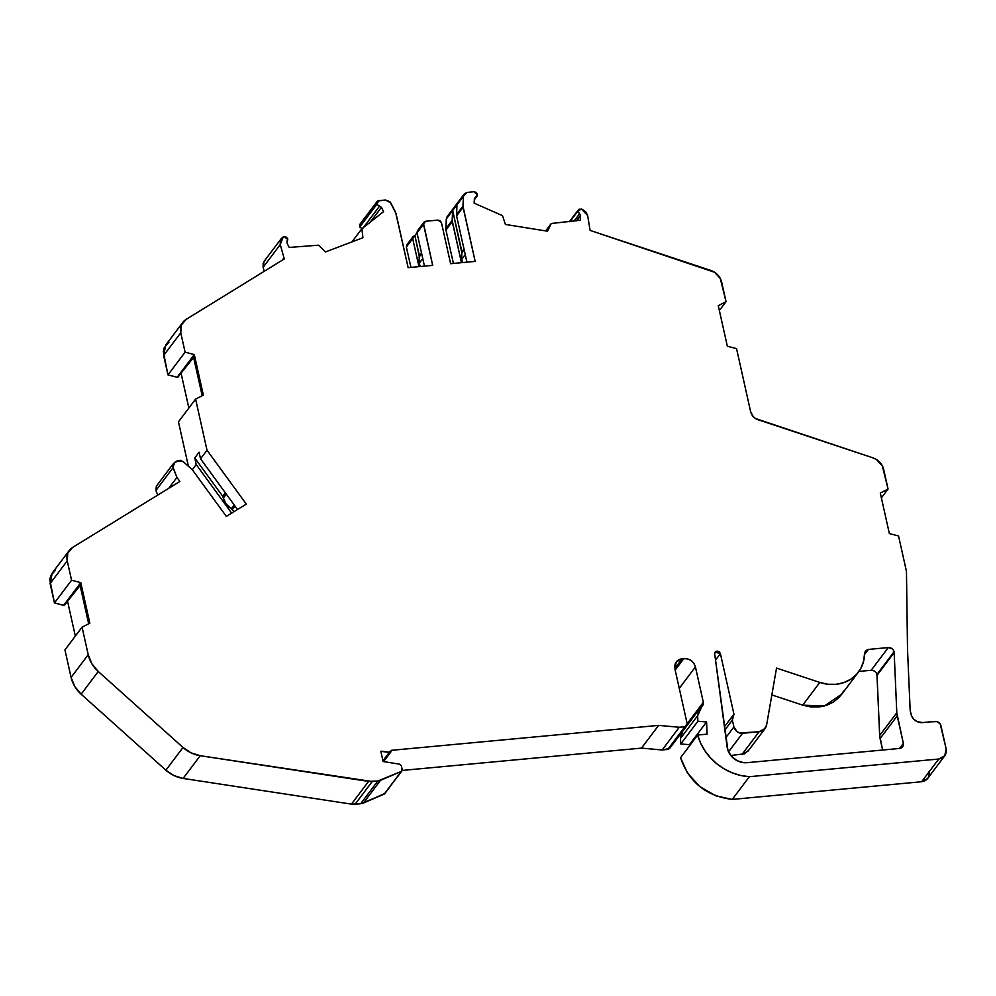 <?xml version="1.0" encoding="UTF-8"?>
<svg xmlns="http://www.w3.org/2000/svg" width="996" height="996" viewBox="0 0 996 996"><rect width="100%" height="100%" fill="white"/><g stroke="black" fill="none" stroke-linecap="round" stroke-linejoin="round"><path stroke-width="1.49" d="M669.636 748.444L662.153 749.976L641.499 748.108L658.63 725.387L679.284 727.254L684.949 726.731L667.818 749.44L662.153 749.976L679.284 727.254L684.949 726.731L686.767 725.723L687.153 723.681L674.902 668.839L676.296 661.892L682.26 658.667L674.827 668.515L682.26 658.667L678.811 659.713L676.197 662.016L674.827 665.216L674.902 668.839L687.153 723.681L686.705 725.735L684.949 726.731L667.818 749.44L662.153 749.976L641.499 748.108L658.63 725.387L391.229 750.337L390.918 751.768L389.262 752.428L382.962 760.782M728.549 751.831L742.543 733.28L728.549 751.831L742.543 733.28L759.126 731.724L765.077 728.474L766.596 725.051L776.531 668.079L819.82 682.447A38.321 33.752 -143 0 0 858.428 672.101A38.321 33.752 -143 0 0 864.565 653.488L868.363 649.429L865.636 650.724L864.565 653.488L865.375 651.073L868.363 649.429L888.308 647.562L891.943 648.62L893.35 650.089L894.171 652.592L876.928 674.491C876.019 671.702 874.102 670.296 871.176 670.283L888.308 647.562C891.233 647.587 893.151 648.994 894.059 651.77L876.928 674.491C876.019 671.702 874.102 670.296 871.176 670.283L888.308 647.562C891.233 647.587 893.151 648.994 894.059 651.77L876.928 674.491L876.219 672.81M574.07 221.087L579.51 213.879L580.544 215.273L579.51 213.879L574.07 221.087L579.51 213.879L577.892 211.127L578.402 209.857L581.44 209.023L587.628 215.485L590.13 230.412L587.628 215.485L590.13 230.412L710.708 270.414A15.127 13.322 -143 0 1 721.714 282.291L726.047 301.676L719.361 310.54L726.047 301.676L720.282 278.444L714.543 272.257L590.13 230.412L710.708 270.414A15.127 13.322 -143 0 1 721.714 282.291L726.047 301.676L719.361 310.54M226.042 493.792L223.341 498.062C224.474 502.557 227.138 506.08 231.321 508.607L234.135 504.885M464.148 249.71L461.82 252.81L464.148 249.71L461.82 252.81L461.671 259.358L465.244 254.615L461.671 259.358L462.779 262.558L462.007 260.591M421.669 253.681L419.328 256.769L421.669 253.681L419.328 256.769L419.192 263.317L422.765 258.587L419.192 263.317L420.3 266.517L419.515 264.55M579.51 213.879L577.892 211.127L580.544 215.273L576.385 220.788L580.544 215.273L576.833 220.726L580.593 215.759L580.369 220.265L551.261 223.478L547.551 231.221L505.42 224.436L502.494 215.634L474.158 203.172L474.37 198.652L475.602 197.158L474.357 198.802M447.129 216.73L446.295 218.971L452.632 210.567L452.172 220.415L445.835 228.819L446.295 218.971L463.439 196.249L464.261 194.021L467.224 192.39L473.934 191.755L477.458 194.955L474.37 198.652L474.158 203.172L502.494 215.634L474.158 203.172L474.37 198.652M281.258 238.604L264.127 261.326L263.118 267.302L280.262 244.58L281.283 238.617L283.262 236.836L287.583 238.218L287.035 241.418M362.756 228.42L379.576 206.11L381.418 207.33L379.576 206.11L362.756 228.42L379.576 206.11L381.418 207.33L383.597 211.625L361.872 228.756L351.962 241.891L361.872 228.756L362.93 237.733L325.48 251.938L318.533 245.19L289.214 247.444L287.022 243.149L287.819 238.878L287.246 241.156M577.892 211.127L569.973 221.622L579.062 209.21L582.374 209.372L585.773 211.837L587.628 215.485L581.44 209.023L577.892 211.127L569.973 221.622M379.576 206.11L376.837 204.342L379.576 206.11L376.837 204.342L359.705 227.063L362.444 228.831M359.705 227.063L376.837 204.342L377.086 201.64L378.804 200.632L385.527 200.009L390.855 203.022L396.047 213.58L408.136 267.65L396.047 213.58L389.909 201.702L385.527 200.009L377.633 201.03L376.837 204.342L359.705 227.063L359.954 224.349M401.923 770.929L401.276 771.452L402.21 769.547L401.388 765.849L399.583 764.181L383.124 761.529L380.846 751.308L381.779 751.221L381.045 752.204L381.779 751.221L390.121 752.366L391.241 750.411L389.262 752.428L381.779 751.221L381.045 752.204M369.304 223.403L381.418 207.33L369.304 223.403L381.418 207.33L383.597 211.625L361.872 228.756L362.93 237.733L325.48 251.938L318.533 245.19L289.214 247.444L287.022 243.149L289.214 247.444L318.533 245.19L325.48 251.938L362.93 237.733L361.872 228.756L351.962 241.891M237.509 509.504L200.532 458.82L237.509 509.504L200.532 458.82L207.019 450.229L246.298 504.101L226.341 516.389L192.178 469.539L183.09 461.571L177.201 460.862L173.478 463.501L173.018 467.771L176.952 477.395L168.685 488.364L176.952 477.395L179.915 481.454L72.596 547.439A15.127 13.322 -143 0 0 69.322 550.415L52.19 573.123M226.304 494.141L223.341 498.062L222.681 496.257L223.229 497.514L222.681 496.257L225.308 492.771L222.681 496.257L194.743 457.948L199.063 452.221L200.532 458.82L207.019 450.229L246.298 504.101L226.341 516.389L192.178 469.539L183.09 461.571L180.151 460.264L174.549 462.505L172.657 466.253L176.952 477.395L179.878 481.404L176.952 477.395L168.685 488.364M235.006 506.08L232.379 509.554L233.948 511.707L232.379 509.554L235.006 506.08L232.379 509.554L226.167 504.088L223.341 498.062C224.474 502.557 227.138 506.08 231.321 508.607L232.379 509.554L231.321 508.607M407.538 244.269L408.572 243.958L406.368 247.008L410.925 267.389L406.368 247.008L412.705 238.617L418.967 266.642L412.705 238.617L413.091 236.562L406.779 244.929L406.368 247.008L412.705 238.617L413.153 236.55L414.909 235.566L419.328 256.769L421.445 252.698M446.295 218.971L445.947 230.039L453.404 263.43L445.947 230.039L452.271 221.635L461.447 262.67L452.172 220.415L445.835 228.819L445.947 230.039L452.271 221.635L452.172 220.415L445.835 228.819L446.295 218.971L452.645 210.368L461.82 252.81L463.937 248.739M706.575 721.951L707.11 734.152L706.575 721.951L689.444 744.659L689.506 745.867L689.444 744.659L680.754 743.987L680.505 738.41L697.648 715.688L697.885 721.278L706.575 721.951L689.444 744.659L680.754 743.987L697.885 721.278L706.575 721.951L689.444 744.659L680.754 743.987L697.885 721.278L706.575 721.951L707.11 734.152L697.673 735.036L680.542 757.744L687.489 773.045L699.802 786.603L715.713 795.779L732.247 799.415L749.378 776.693L938.767 759.027L921.636 781.736L927.637 778.486M156.335 486.197L157.418 485.214L156.347 486.21L155.886 490.48L173.018 467.771L174.549 462.505L177.201 460.862L183.09 461.571L192.178 469.539L226.341 516.389L246.298 504.101L207.019 450.229L195.59 399.11L178.458 421.831L188.344 466.066L178.458 421.831L195.59 399.11L207.019 450.229L200.532 458.82L199.063 452.221L194.743 457.948L199.063 452.221L200.532 458.82M80.116 585.499L66.869 602.032L67.703 601.945L75.335 636.095L67.703 601.945L66.869 602.032M193.635 357.44L180.388 373.973L181.222 373.898L188.854 408.036L181.222 373.898L180.388 373.973M413.091 236.562L414.909 235.566L419.366 255.474L419.067 257.939M418.855 259.993L419.192 263.317L422.765 258.587M461.335 256.034L461.671 259.358L461.546 253.98M452.632 210.567L452.172 220.415L452.645 210.368L461.82 252.81M545.659 230.91L551.261 223.478L547.551 231.221L505.42 224.436L502.494 215.634L505.42 224.436L547.551 231.221L551.261 223.478L545.659 230.91L551.261 223.478L580.369 220.265L580.593 215.759L576.833 220.726M724.864 730.018L732.371 720.071L724.864 730.018L732.371 720.071L733.903 726.968L725.872 737.613M231.645 513.114L196.212 464.547L192.315 469.726L196.212 464.547L231.645 513.114L196.212 464.547L194.743 457.948L222.681 496.257L225.308 492.771M177.612 377.31L167.963 374.894L163.63 355.497L180.762 332.789L185.094 352.173L194.295 354.576L203.358 395.126L195.59 399.11L203.358 395.126L194.295 354.576L177.164 377.285L178.259 376.364L177.164 377.285L167.963 374.894L185.094 352.173L194.295 354.576L177.164 377.285L167.963 374.894L163.319 351.625L164.178 347.803L168.984 342.101M264.251 271.298L263.118 267.302L264.251 271.298L263.118 267.302L280.262 244.58L283.972 257.827L282.105 260.305L283.972 257.827L284.458 258.848L186.115 319.392A15.127 13.322 -143 0 0 182.841 322.355L165.71 345.064M410.925 267.389L406.368 247.008L417 232.79L414.909 235.566L419.366 255.474M466.937 262.16L456.591 215.908L466.937 262.16L456.591 215.908L463.078 207.317L475.167 261.4L450.615 263.691L441.44 222.618L437.979 220.104L425.715 221.249L423.96 222.233L423.499 224.299L432.675 265.359L408.136 267.65L395.624 212.385L390.855 203.022L385.527 200.009L378.804 200.632L376.837 204.342M452.645 210.368L463.439 196.249L462.966 206.11L456.492 214.7L456.952 204.84L463.439 196.249L462.966 206.11L456.492 214.7L456.965 204.641L452.645 210.368L461.845 251.502M927.699 778.399L925.097 780.69L921.636 781.736L732.247 799.415L749.378 776.693L938.767 759.027C944.37 757.931 946.823 754.545 946.138 748.855L940.934 725.611C939.987 722.884 938.058 721.478 935.182 721.403L930.463 721.851L937.062 721.602L940.174 723.868L946.138 748.855L946.2 752.466L944.843 755.678L942.216 757.968L938.767 759.027L944.743 755.802L946.138 748.855L940.934 725.611C939.987 722.884 938.058 721.478 935.182 721.403L922.545 722.586A10.085 8.877 -143 0 1 911.016 714.169L910.17 710.385L907.518 649.629L906.46 571.38L898.554 535.973L889.353 533.57L880.29 493.02L888.058 489.036L881.373 497.888L888.058 489.036L883.726 469.651A15.127 13.322 -143 0 0 872.72 457.774L757.993 419.714C754.184 418.295 751.743 415.656 750.66 411.796L736.542 348.612L727.341 346.21L718.278 305.66L726.047 301.676L718.278 305.66L727.341 346.21L736.542 348.612L727.341 346.21L718.278 305.66L726.047 301.676M699.765 708.629L682.634 731.35L680.505 738.41L697.648 715.688L699.777 708.642L703.213 704.695L703.338 702.305L702.641 705.778M674.827 668.515L682.26 658.667L683.916 658.518L675.176 670.096L683.916 658.518C689.755 658.555 693.59 661.356 695.432 666.922L679.26 688.361L695.432 666.922L703.338 702.305L701.856 706.562L698.632 710.546L697.648 715.688L697.885 721.278L680.754 743.987L680.505 738.41L681.501 733.255M384.954 793.401L363.391 803.037L380.522 780.329L377.82 781.001L360.689 803.722L355.086 804.245L372.218 781.524L377.82 781.001L360.689 803.722L363.391 803.037L380.522 780.329L377.82 781.001L360.689 803.722L363.391 803.037L380.522 780.329L401.276 771.452L384.145 794.161L401.936 770.941M64.093 605.356L54.444 602.941L50.111 583.556L67.242 560.848L71.575 580.232L80.776 582.635L89.839 623.185L82.07 627.169L89.839 623.185L80.776 582.635L63.644 605.344L64.74 604.41L63.644 605.344L54.444 602.941L71.575 580.232L80.776 582.635L63.644 605.344L54.444 602.941L49.8 579.684L50.659 575.862L55.465 570.16M157.766 495.087L155.886 490.48L157.766 495.087L155.886 490.48L173.018 467.771L176.952 477.395M899.513 748.457L903.36 743.352C903.696 746.191 902.476 747.884 899.687 748.444L902.712 746.763L903.36 743.352L896.798 712.787L894.171 652.592L877.04 675.3L879.667 735.496L880.078 738.596L897.209 715.875L896.798 712.787L879.667 735.496L877.04 675.3L894.171 652.592L896.798 712.787L879.667 735.496L882.643 750.025L880.078 738.596L897.209 715.875L896.798 712.787L879.667 735.496L880.078 738.596L897.209 715.875L903.36 743.352L899.513 748.457L903.36 743.352L902.662 746.838L899.687 748.444L746.95 762.687A17.144 15.102 -143 0 1 727.13 747.012L714.692 653.886L715.19 652.081L720.394 653.6L715.514 660.074L720.394 653.6L733.952 714.232L732.371 720.071L733.903 726.968C735.272 731.151 738.161 733.255 742.543 733.28L759.126 731.724L741.995 754.445L747.934 751.171M864.54 654.484L868.363 649.429L864.54 654.484L868.363 649.429L888.308 647.562L871.176 670.283L858.926 671.428M724.428 726.769L733.952 714.232L720.394 653.6L719.187 651.745L717.07 651.073L715.228 651.944L714.692 653.886C715.975 650.351 717.879 650.264 720.394 653.6L715.514 660.074M167.963 374.894L163.63 355.497L180.762 332.789L185.094 352.173L167.963 374.894L185.094 352.173L194.295 354.576L193.286 355.908L202.188 395.723L193.286 355.908L177.164 377.285M424.458 266.131L417.025 232.89L424.458 266.131L417.025 232.89L417.411 230.835M418.233 230.126L419.229 229.839M423.499 224.299L417.025 232.89L423.499 224.299L432.675 265.359L408.136 267.65L432.675 265.359L423.474 223.216L425.715 221.249L437.979 220.104L440.17 220.726L441.44 222.618L450.615 263.691L441.44 222.618L437.979 220.104L425.715 221.249L417.025 232.89L417.473 230.823L423.923 222.208M456.492 214.7L456.591 215.908L463.078 207.317L462.966 206.11L456.492 214.7L456.591 215.908L456.952 204.84M888.058 489.036L880.29 493.02L889.353 533.57L898.554 535.973L906.46 571.38L907.518 649.629L910.17 710.385L911.601 715.975L913.768 719.187L916.943 721.515L922.545 722.586A10.085 8.877 -143 0 1 911.016 714.169L910.17 710.385L907.518 649.629L906.46 571.38L898.554 535.973L889.353 533.57L880.29 493.02L888.058 489.036L882.282 465.792L876.555 459.617L872.72 457.774L757.993 419.714C754.184 418.295 751.743 415.656 750.66 411.796L736.542 348.612L750.66 411.796L753.262 416.652L755.491 418.519L872.72 457.774A15.127 13.322 -143 0 1 883.726 469.651L888.058 489.036L881.373 497.888M694.772 713.659L703.338 702.305L694.772 713.659M682.26 658.667L683.916 658.518C689.755 658.555 693.59 661.356 695.432 666.922L694 663.573L691.199 660.609L687.539 658.842L682.26 658.667C676.658 659.75 674.205 663.149 674.902 668.839L687.153 723.681L667.818 749.44L669.573 748.482M355.086 804.245L360.689 803.722L351.439 804.133L183.102 778.424L200.233 755.715L368.57 781.412L351.439 804.133L355.086 804.245L372.218 781.524L368.57 781.412L351.439 804.133L355.086 804.245L372.218 781.524L377.82 781.001L368.57 781.412L351.439 804.133L183.102 778.424L173.964 775.598L165.871 770.194L81.124 694.2L74.737 686.468L71.09 677.429L64.939 649.878L82.07 627.169L64.939 649.878L71.09 677.429L64.939 649.878L82.07 627.169L88.221 654.708L71.09 677.429C72.621 683.879 75.957 689.481 81.124 694.2L98.255 671.491L183.015 747.473L165.871 770.194L81.124 694.2L98.255 671.491A30.254 26.643 -143 0 1 88.221 654.708L71.09 677.429C72.621 683.879 75.957 689.481 81.124 694.2L98.255 671.491L183.015 747.473L165.871 770.194L81.124 694.2M54.444 602.941L50.111 583.556L67.242 560.848L71.575 580.232L54.444 602.941L71.575 580.232L80.776 582.635L79.767 583.967L88.669 623.782L79.767 583.967L63.644 605.344M280.262 244.58L283.262 236.836L280.274 240.534L280.262 244.58L283.972 257.827L280.262 244.58L263.118 267.302L263.143 263.243M264.027 261.475L265.397 260.068M359.68 224.623L361.673 223.353M641.499 748.108L658.63 725.387L391.229 750.337L658.63 725.387L679.284 727.254L662.153 749.976L641.499 748.108L402.185 770.431M748.606 750.225L744.622 753.798L730.803 755.491M879.667 735.496L876.928 674.491L894.059 651.77M874.812 671.329L872.982 670.445M843.761 690.963L839.329 697.163L833.615 701.956L826.78 705.293L818.961 707.011L810.732 706.948L802.689 705.156L771.85 694.922M819.82 682.447L802.689 705.156L819.82 682.447L776.531 668.079L766.596 725.051C765.663 728.885 763.185 731.114 759.126 731.724L764.069 729.632L766.596 725.051L776.531 668.079L819.82 682.447A38.321 33.752 -143 0 0 864.565 653.488L863.619 661.17L860.893 668.254L856.535 674.379L850.746 679.235L843.811 682.609L836.092 684.302L827.962 684.252L819.82 682.447L802.689 705.156L824.389 705.977L841.732 694.137M759.126 731.724L741.995 754.445L759.126 731.724L739.717 732.994L737.077 731.699L733.903 726.968L732.371 720.071L732.421 716.883L733.952 714.232L732.371 720.071M192.315 469.726L196.212 464.547L194.743 457.948L222.681 496.257M165.747 345.089L163.63 355.497L180.762 332.789A15.127 13.322 -143 0 1 182.841 322.355M938.767 759.027L921.636 781.736L732.247 799.415C706.288 796.14 689.058 782.258 680.542 757.744L697.673 735.036L680.542 757.744C689.058 782.258 706.288 796.14 732.247 799.415L749.378 776.693A52.651 46.364 -143 0 1 697.673 735.036L700.636 743.116L704.919 750.772L710.409 757.757L716.933 763.895L724.329 768.974L732.346 772.871L740.787 775.473L749.378 776.693L938.767 759.027L921.636 781.736C927.251 780.652 929.704 777.266 928.994 771.564M377.82 781.001L401.276 771.452L402.21 769.547L401.388 765.849L399.583 764.181L383.124 761.529L399.583 764.181L401.388 765.849L402.085 770.68L384.145 794.161L360.689 803.722M351.439 804.133L183.102 778.424L200.233 755.715A30.254 26.643 -143 0 1 183.015 747.473L165.871 770.194C170.926 774.627 176.666 777.378 183.102 778.424L200.233 755.715L372.218 781.524M52.228 573.148L50.111 583.556L67.242 560.848A15.127 13.322 -143 0 1 69.322 550.415M180.762 332.789L181.309 325.094L186.115 319.392L284.458 258.848L186.115 319.392A15.127 13.322 -143 0 0 180.762 332.789L185.094 352.173M283.972 257.827L284.458 258.848L283.972 257.827L282.105 260.305M283.262 236.836L285.628 236.587L287.819 238.878L283.262 236.836M456.591 215.908L463.078 207.317L475.167 261.4L450.615 263.691L475.167 261.4L462.966 206.11L463.439 196.249L464.559 193.61L467.224 192.39L473.934 191.755L476.125 192.39L477.395 194.282L473.934 191.755L467.224 192.39L463.439 196.249M576.385 220.788L580.544 215.273L580.369 220.265L551.261 223.478M930.463 721.851L922.545 722.586L930.463 721.851M707.11 734.152L697.673 735.036L707.11 734.152M679.26 688.361L695.432 666.922L703.338 702.305L687.165 723.731M381.779 751.221L380.846 751.308L383.124 761.529L380.846 751.308L389.262 752.428M200.233 755.715L191.095 752.876L183.015 747.473A30.254 26.643 -143 0 0 200.233 755.715L368.57 781.412M183.015 747.473L98.255 671.491L91.869 663.759L88.221 654.708L71.09 677.429M80.776 582.635L89.839 623.185L82.07 627.169L88.221 654.708A30.254 26.643 -143 0 0 98.255 671.491M67.242 560.848L67.79 553.141L72.596 547.439A15.127 13.322 -143 0 0 67.242 560.848L71.575 580.232M727.13 747.012L714.692 653.886L727.914 750.274L731.413 756.225L736.94 760.608L743.576 762.662L746.95 762.687A17.144 15.102 -143 0 1 727.13 747.012M899.687 748.444L746.95 762.687L899.687 748.444M465.244 254.615L461.671 259.358M419.328 256.769L419.192 263.317M381.418 207.33L383.597 211.625L361.872 228.756M680.754 743.987L680.505 738.41L697.648 715.688L697.885 721.278M155.886 490.48L173.018 467.771M418.967 266.642L412.705 238.617M445.835 228.819L445.947 230.039L452.271 221.635L452.172 220.415M461.447 262.67L452.271 221.635M233.948 511.707L232.379 509.554M196.212 464.547L194.743 457.948M414.909 235.566L417 232.79M689.506 745.867L689.444 744.659M697.648 715.688L701.856 706.562M683.916 658.518L675.176 670.096M67.703 601.945L75.335 636.095M181.222 373.898L188.854 408.036M453.404 263.43L445.947 230.039M877.04 675.3L876.928 674.491M742.543 733.28C738.161 733.255 735.272 731.151 733.903 726.968M194.295 354.576L203.358 395.126L195.59 399.11L178.458 421.831L188.344 466.066M193.286 355.908L202.188 395.723M463.078 207.317L462.966 206.11M662.153 749.976L679.284 727.254L684.949 726.731M380.522 780.329L401.276 771.452L384.817 793.638M79.767 583.967L88.669 623.782M921.636 781.736L732.247 799.415M384.145 794.161L363.391 803.037M183.102 778.424C176.666 777.378 170.926 774.627 165.871 770.194M882.643 750.025L880.078 738.596M897.209 715.875L903.36 743.352M894.171 652.592L896.798 712.787M868.363 649.429L888.308 647.562M720.394 653.6L733.952 714.232M195.59 399.11L207.019 450.229M749.378 776.693A52.651 46.364 -143 0 1 697.673 735.036M695.432 666.922L703.338 702.305M658.63 725.387L679.284 727.254M82.07 627.169L88.221 654.708M390.967 751.806L383.572 761.604M578.365 209.82L569.413 221.685M476.984 196.262L474.308 199.798M377.011 201.603L359.88 224.312M447.104 216.705L464.236 193.996M173.453 463.489L156.322 486.21M178.11 376.998L193.461 356.655M64.591 605.058L79.941 584.714M765.102 728.512L747.971 751.221M944.743 755.802L927.612 778.523M669.611 748.482L686.742 725.76M858.428 672.101L841.296 694.81"/></g></svg>
